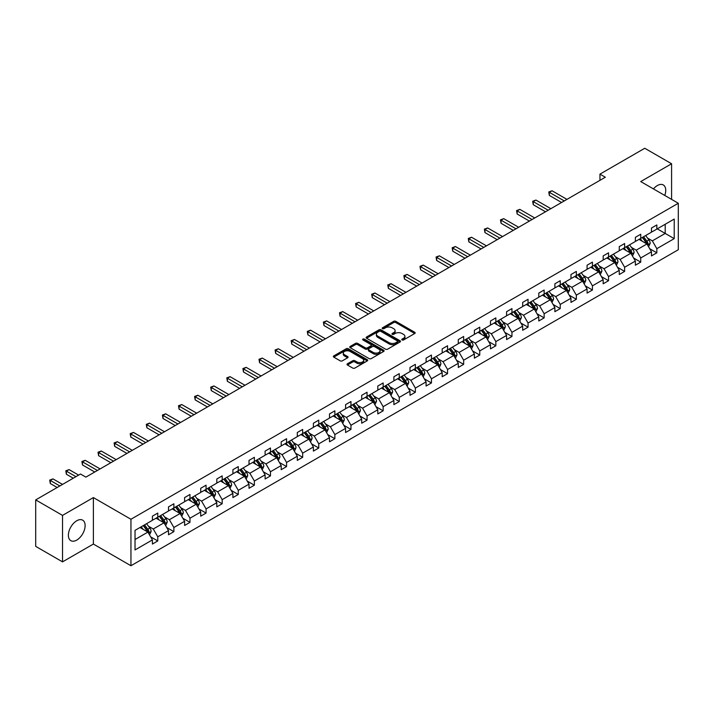 <?xml version="1.0" encoding="UTF-8"?>
<svg xmlns="http://www.w3.org/2000/svg" width="714" height="714" viewBox="0 0 714 714"><rect width="100%" height="100%" fill="white"/><g stroke="black" fill="none" stroke-linecap="round" stroke-linejoin="round"><path stroke-width="1.07" d="M402.08 339.962A1.044 0.598 0 0 0 403.553 339.962L414.745 333.5A1.49 0.857 0 0 0 415.182 332.894A1.49 0.857 0 0 0 414.745 332.287L395.788 321.336A1.49 0.857 0 0 0 393.682 321.336L382.481 327.797A1.044 0.598 0 0 0 383.962 328.654L385.408 327.815A4.766 2.749 0 0 1 392.147 327.815L393.726 328.726A4.766 2.749 0 0 1 395.128 330.671A4.766 2.749 0 0 1 393.726 332.617L392.281 333.456A1.044 0.598 0 0 0 393.753 334.304L395.208 333.474A4.766 2.749 0 0 1 401.946 333.474L403.526 334.384A4.766 2.749 0 0 1 404.927 336.33A4.766 2.749 0 0 1 403.526 338.275L402.08 339.114A1.044 0.598 0 0 0 402.08 339.962L402.08 339.114M76.755 540.087A11.835 6.837 120 0 0 84.484 529.654A11.835 6.837 120 0 0 82.672 520.167A11.835 6.837 120 0 0 76.755 520.756A11.835 6.837 120 0 0 69.017 531.18A11.835 6.837 120 0 0 70.829 540.668A11.835 6.837 120 0 0 76.755 540.087M664.77 195.449A11.835 6.837 120 0 0 663.288 184.944A11.835 6.837 120 0 0 657.371 185.533A11.835 6.837 120 0 0 653.462 188.915M347.432 363.792A1.49 0.857 0 0 0 346.995 364.399A1.49 0.857 0 0 0 347.432 365.006L352.752 368.076A1.49 0.857 0 0 0 354.858 368.076L367.291 360.9A1.49 0.857 0 0 0 367.728 360.293A1.49 0.857 0 0 0 367.291 359.686L348.325 348.735A1.49 0.857 0 0 0 346.219 348.735L333.786 355.911A1.49 0.857 0 0 0 333.349 356.518A1.49 0.857 0 0 0 333.786 357.125L340.212 360.838A1.49 0.857 0 0 0 342.318 360.838L347.638 357.768A1.49 0.857 0 0 0 348.075 357.161A1.49 0.857 0 0 0 347.638 356.554L344.451 354.715A3.989 2.303 0 0 1 343.291 353.082A3.989 2.303 0 0 1 345.746 350.958A3.989 2.303 0 0 1 350.092 351.458L362.578 358.669A3.989 2.303 0 0 1 363.738 360.293A3.989 2.303 0 0 1 361.284 362.417A3.989 2.303 0 0 1 356.938 361.918L354.858 360.722A1.49 0.857 0 0 0 352.752 360.722L347.432 363.792L347.432 365.006M93.382 497.578L62.529 515.392L35.7 499.898L35.7 546.371L62.529 561.864L93.382 544.05L130.948 565.738L130.948 519.265L93.382 497.578L93.382 544.05M671.588 199.385L671.588 163.756L640.735 181.57L678.3 203.258L130.948 519.265M671.588 163.756L644.76 148.262L599.956 174.136L599.956 180.33M35.7 499.898L80.504 474.034L85.876 477.13L605.32 177.233L599.956 174.136M385.515 349.164A1.49 0.857 0 0 0 387.622 349.164L400.054 341.988A1.49 0.857 0 0 0 400.492 341.372A1.49 0.857 0 0 0 400.054 340.765L381.089 329.823A1.49 0.857 0 0 0 378.982 329.823L366.55 336.999A1.49 0.857 0 0 0 366.112 337.606A1.49 0.857 0 0 0 366.55 338.213L385.515 349.164M363.337 340.185A1.044 0.598 0 0 1 364.39 340.337L364.39 339.096L383.668 350.226A1.49 0.857 0 0 1 384.105 350.833A1.49 0.857 0 0 1 383.668 351.44L371.235 358.615A1.49 0.857 0 0 1 369.129 358.615L350.172 347.673L355.492 344.621L355.492 343.38L350.172 346.451A1.49 0.857 0 0 0 349.735 347.066A1.49 0.857 0 0 0 350.172 347.673L350.172 346.451M355.492 344.621A1.49 0.857 0 0 1 357.598 344.621L357.598 343.38A1.49 0.857 0 0 0 355.492 343.38M357.598 343.38L365.291 347.825A1.49 0.857 0 0 0 367.398 347.825L370.923 345.79A1.49 0.857 0 0 0 371.36 345.174A1.49 0.857 0 0 0 370.923 344.567L362.917 339.944A1.044 0.598 0 0 1 364.39 339.096M62.529 515.392L62.529 561.864M135.026 530.359L152.412 520.319L152.412 516.168L157.776 513.071L157.776 517.222L168.513 511.028L168.513 506.869L173.877 503.772L173.877 507.922L184.614 501.728L184.614 497.578L189.978 494.481L189.978 498.631L200.714 492.437L200.714 488.287L206.078 485.181L206.078 489.34L216.806 483.137L216.806 478.987L222.179 475.89L222.179 480.04L232.907 473.846L232.907 469.696L238.271 466.599L238.271 470.749L249.007 464.555L249.007 460.396L254.371 457.299L254.371 461.449L265.108 455.255L265.108 451.105L270.472 448.008L270.472 452.158L281.2 445.964L281.2 441.814L286.573 438.717L286.573 442.867L297.301 436.665L297.301 432.514L302.665 429.417L302.665 433.568L313.401 427.374L313.401 423.223L318.765 420.127L318.765 424.277L329.502 418.083L329.502 413.924L334.866 410.827L334.866 414.986L345.594 408.783L345.594 404.633L350.967 401.536L350.967 405.686L361.695 399.492L361.695 395.342L367.058 392.245L367.058 396.395L377.795 390.192L377.795 386.042L383.159 382.945L383.159 387.095L393.896 380.901L393.896 376.751L399.26 373.654L399.26 377.804L409.988 371.61L409.988 367.46L415.361 364.354L415.361 368.513L426.088 362.31L426.088 358.16L431.452 355.063L431.452 359.213L442.189 353.019L442.189 348.869L447.553 345.772L447.553 349.922L458.29 343.729L458.29 339.569L463.654 336.472L463.654 340.623L474.382 334.429L474.382 330.279L479.754 327.182L479.754 331.332L490.482 325.138L490.482 320.988L495.846 317.882L495.846 322.041L506.583 315.838L506.583 311.688L511.947 308.591L511.947 312.741L522.684 306.547L522.684 302.397L528.048 299.3L528.048 303.45L538.775 297.256L538.775 293.097L544.148 290L544.148 294.15L554.876 287.956L554.876 283.806L560.24 280.709L560.24 284.859L570.977 278.665L570.977 274.515L576.341 271.418L576.341 275.568L587.078 269.365L587.078 265.215L592.441 262.118L592.441 266.268L603.169 260.074L603.169 255.924L608.542 252.827L608.542 256.978L619.27 250.784L619.27 246.625L624.634 243.528L624.634 247.687L635.371 241.484L635.371 237.334L640.735 234.237L640.735 238.387L651.471 232.193L651.471 228.043L656.835 224.946L656.835 229.096L674.221 219.055L674.221 238.637L656.835 248.677L656.835 252.827L651.471 255.924L651.471 251.774L640.735 257.968L640.735 262.118L635.371 265.215L635.371 261.065L624.634 267.259L624.634 271.418L619.27 274.515L619.27 270.365L608.542 276.559L608.542 280.709L603.169 283.806L603.169 279.656L592.441 285.85L592.441 290L587.078 293.097L587.078 288.947L576.341 295.15L576.341 299.3L570.977 302.397L570.977 298.247L560.24 304.441L560.24 308.591L554.876 311.688L554.876 307.538L544.148 313.732L544.148 317.891L538.775 320.988L538.775 316.829L528.048 323.031L528.048 327.182L522.684 330.279L522.684 326.128L511.947 332.322L511.947 336.472L506.583 339.569L506.583 335.419L495.846 341.622L495.846 345.772L490.482 348.869L490.482 344.719L479.754 350.913L479.754 355.063L474.382 358.16L474.382 354.01L463.654 360.204L463.654 364.354L458.29 367.46L458.29 363.301L447.553 369.504L447.553 373.654L442.189 376.751L442.189 372.601L431.452 378.795L431.452 382.945L426.088 386.042L426.088 381.892L415.361 388.086L415.361 392.245L409.988 395.342L409.988 391.192L399.26 397.386L399.26 401.536L393.896 404.633L393.896 400.483L383.159 406.677L383.159 410.827L377.795 413.933L377.795 409.774L367.058 415.976L367.058 420.127L361.695 423.223L361.695 419.073L350.967 425.267L350.967 429.417L345.594 432.514L345.594 428.364L334.866 434.558L334.866 438.717L329.502 441.814L329.502 437.664L318.765 443.858L318.765 448.008L313.401 451.105L313.401 446.955L302.665 453.149L302.665 457.299L297.301 460.396L297.301 456.246L286.573 462.449L286.573 466.599L281.2 469.696L281.2 465.546L270.472 471.74L270.472 475.89L265.108 478.987L265.108 474.837L254.371 481.031L254.371 485.19L249.007 488.287L249.007 484.128L238.271 490.331L238.271 494.481L232.907 497.578L232.907 493.428L222.179 499.621L222.179 503.772L216.806 506.869L216.806 502.718L206.078 508.921L206.078 513.071L200.714 516.168L200.714 512.018L189.978 518.212L189.978 522.362L184.614 525.459L184.614 521.309L173.877 527.503L173.877 531.653L168.513 534.759L168.513 530.6L157.776 536.803L157.776 540.953L152.412 544.05L152.412 539.9L135.026 549.941L135.026 530.359M130.948 565.738L678.3 249.73L678.3 203.258M156.063 518.212L164.006 522.8L153.269 528.994L148.476 526.227M153.269 528.994L157.776 536.803M164.006 522.8L168.513 530.6M152.412 519.328L153.269 519.819L157.776 517.222M172.163 508.921L180.107 513.5L169.37 519.703L164.577 516.927M169.37 519.703L173.877 527.503M180.107 513.5L184.614 521.309M168.513 510.028L169.37 510.528L173.877 507.922M188.264 499.621L196.198 504.209L185.47 510.403L180.678 507.636M185.47 510.403L189.978 518.212M196.198 504.209L200.714 512.018M184.614 500.737L185.47 501.237L189.978 498.631M204.356 490.331L212.299 494.918L201.571 501.112L196.769 498.345M201.571 501.112L206.078 508.921M212.299 494.918L216.806 502.718M200.714 491.446L201.571 491.937L206.078 489.34M220.456 481.031L228.4 485.618L217.663 491.812L212.87 489.045M217.663 491.812L222.179 499.621M228.4 485.618L232.907 493.428M216.806 482.146L217.663 482.646L222.179 480.04M236.557 471.74L244.5 476.327L233.764 482.521L228.971 479.754M233.764 482.521L238.271 490.331M244.5 476.327L249.007 484.128M232.907 472.855L233.764 473.346L238.271 470.749M252.658 462.449L260.592 467.027L249.864 473.23L245.072 470.455M249.864 473.23L254.371 481.031M260.592 467.027L265.108 474.837M249.007 463.564L249.864 464.055L254.371 461.449M268.75 453.149L276.693 457.736L265.965 463.93L261.163 461.164M265.965 463.93L270.472 471.74M276.693 457.736L281.2 465.546M265.108 454.265L265.965 454.764L270.472 452.158M284.85 443.858L292.794 448.446L282.066 454.639L277.264 451.873M282.066 454.639L286.573 462.449M292.794 448.446L297.301 456.246M281.2 444.974L282.066 445.465L286.573 442.867M300.951 434.558L308.894 439.146L298.157 445.34L293.365 442.573M298.157 445.34L302.665 453.149M308.894 439.146L313.401 446.955M297.301 435.674L298.157 436.174L302.665 433.568M317.052 425.267L324.995 429.855L314.258 436.049L309.465 433.282M314.258 436.049L318.765 443.858M324.995 429.855L329.502 437.664M313.401 426.383L314.258 426.883L318.765 424.277M333.143 415.976L341.087 420.555L330.359 426.758L325.557 423.982M330.359 426.758L334.866 434.558M341.087 420.555L345.594 428.364M329.502 417.092L330.359 417.583L334.866 414.986M349.244 406.677L357.187 411.264L346.46 417.458L341.658 414.691M346.46 417.458L350.967 425.267M357.187 411.264L361.695 419.073M345.594 407.792L346.46 408.292L350.967 405.686M365.345 397.386L373.288 401.973L362.551 408.167L357.759 405.4M362.551 408.167L367.058 415.976M373.288 401.973L377.795 409.774M361.695 398.501L362.551 398.992L367.058 396.395M381.446 388.086L389.389 392.673L378.652 398.867L373.859 396.1M378.652 398.867L383.159 406.677M389.389 392.673L393.896 400.483M377.795 389.201L378.652 389.701L383.159 387.095M397.537 378.795L405.481 383.382L394.753 389.576L389.96 386.809M394.753 389.576L399.26 397.386M405.481 383.382L409.988 391.192M393.896 379.91L394.753 380.41L399.26 377.804M413.638 369.504L421.581 374.082L410.853 380.285L406.052 377.51M410.853 380.285L415.361 388.086M421.581 374.082L426.088 381.892M409.988 370.62L410.853 371.11L415.361 368.513M429.739 360.204L437.682 364.792L426.945 370.985L422.152 368.219M426.945 370.985L431.452 378.795M437.682 364.792L442.189 372.601M426.088 361.32L426.945 361.819L431.452 359.213M445.839 350.913L453.783 355.501L443.046 361.695L438.253 358.928M443.046 361.695L447.553 369.504M453.783 355.501L458.29 363.301M442.189 352.029L443.046 352.52L447.553 349.922M461.931 341.613L469.874 346.201L459.147 352.404L454.354 349.628M459.147 352.404L463.654 360.204M469.874 346.201L474.382 354.01M458.29 342.729L459.147 343.229L463.654 340.623M478.032 332.322L485.975 336.91L475.247 343.104L470.446 340.337M475.247 343.104L479.754 350.913M485.975 336.91L490.482 344.719M474.382 333.438L475.247 333.938L479.754 331.332M494.133 323.031L502.076 327.61L491.339 333.813L486.546 331.046M491.339 333.813L495.846 341.622M502.076 327.61L506.583 335.419M490.482 324.147L491.339 324.638L495.846 322.041M510.233 313.732L518.177 318.319L507.44 324.513L502.647 321.746M507.44 324.513L511.947 332.322M518.177 318.319L522.684 326.128M506.583 314.847L507.44 315.347L511.947 312.741M526.334 304.441L534.268 309.028L523.54 315.222L518.748 312.455M523.54 315.222L528.048 323.031M534.268 309.028L538.775 316.829M522.684 305.556L523.54 306.047L528.048 303.45M542.426 295.15L550.369 299.728L539.641 305.931L534.84 303.155M539.641 305.931L544.148 313.732M550.369 299.728L554.876 307.538M538.775 296.265L539.641 296.756L544.148 294.15M558.526 285.85L566.47 290.437L555.733 296.631L550.94 293.865M555.733 296.631L560.24 304.441M566.47 290.437L570.977 298.247M554.876 286.966L555.733 287.465L560.24 284.859M574.627 276.559L582.57 281.146L571.834 287.34L567.041 284.574M571.834 287.34L576.341 295.15M582.57 281.146L587.078 288.947M570.977 277.675L571.834 278.165L576.341 275.568M590.728 267.259L598.662 271.847L587.934 278.041L583.142 275.274M587.934 278.041L592.441 285.85M598.662 271.847L603.169 279.656M587.078 268.375L587.934 268.875L592.441 266.268M606.82 257.968L614.763 262.556L604.035 268.75L599.233 265.983M604.035 268.75L608.542 276.559M614.763 262.556L619.27 270.365M603.169 259.084L604.035 259.575L608.542 256.978M622.92 248.677L630.864 253.256L620.127 259.459L615.334 256.683M620.127 259.459L624.634 267.259M630.864 253.256L635.371 261.065M619.27 249.793L620.127 250.284L624.634 247.687M639.021 239.377L646.964 243.965L636.228 250.159L631.435 247.392M636.228 250.159L640.735 257.968M646.964 243.965L651.471 251.774M635.371 240.493L636.228 240.993L640.735 238.387M657.264 228.846L665.207 233.433L652.328 240.868L647.536 238.101M652.328 240.868L656.835 248.677M674.221 238.637L665.207 233.433L665.207 224.258L674.221 219.055M651.471 231.202L652.328 231.693L656.835 229.096M135.026 539.525L147.905 532.091L139.962 527.503M147.905 532.091L152.412 539.9M649.695 248.704L656.835 252.827M633.604 257.995L640.735 262.118M617.503 267.295L624.634 271.418M601.402 276.586L608.542 280.709M585.301 285.886L592.441 290M569.21 295.177L576.341 299.3M553.109 304.467L560.24 308.591M537.008 313.767L544.148 317.891M520.908 323.058L528.048 327.182M504.816 332.358L511.947 336.472M488.715 341.649L495.846 345.772M472.614 350.94L479.754 355.063M456.514 360.24L463.654 364.354M440.413 369.531L447.553 373.654M424.321 378.831L431.452 382.945M408.221 388.121L415.361 392.245M392.12 397.412L399.26 401.536M376.019 406.712L383.159 410.827M359.927 416.003L367.058 420.127M343.827 425.303L350.967 429.417M327.726 434.594L334.866 438.717M311.625 443.885L318.765 448.008M295.534 453.185L302.665 457.299M279.433 462.476L286.573 466.599M263.332 471.767L270.472 475.89M247.231 481.066L254.371 485.19M231.14 490.357L238.271 494.481M215.039 499.657L222.179 503.772M198.938 508.948L206.078 513.071M182.838 518.239L189.978 522.362M166.746 527.539L173.877 531.653M150.645 536.83L157.776 540.953M402.5 340.114L403.526 339.516A4.766 2.749 0 0 0 404.927 337.57L404.927 336.33M395.128 330.671L395.128 331.912A4.766 2.749 0 0 1 393.726 333.857L392.7 334.455M414.727 333.509L395.788 322.576A1.49 0.857 0 0 0 393.682 322.576L382.9 328.797M400.027 341.997L381.089 331.064A1.49 0.857 0 0 0 378.982 331.064L366.568 338.222L366.55 336.999M397.421 341.801A1.044 0.598 0 0 0 397.421 340.953L380.776 331.341A1.044 0.598 0 0 0 379.295 331.341L377.768 332.224A4.766 2.749 0 0 0 376.376 334.17A4.766 2.749 0 0 0 377.768 336.115L389.148 342.684A4.766 2.749 0 0 0 395.886 342.684L397.421 341.801L397.421 343.041A1.044 0.598 0 0 0 397.725 342.613L397.725 341.372M376.376 334.17L376.376 335.41A4.766 2.749 0 0 0 377.768 337.356L377.768 336.115M397.421 343.041L395.886 343.925A4.766 2.749 0 0 1 389.148 343.925L377.768 337.356M357.598 344.621L365.291 349.066A1.49 0.857 0 0 0 367.398 349.066L370.923 347.022A1.49 0.857 0 0 0 371.36 346.415L371.36 345.174M364.39 340.337L383.65 351.458M373.27 352.43A3.989 2.303 0 0 0 377.608 352.93A3.989 2.303 0 0 0 380.071 350.806A3.989 2.303 0 0 0 378.902 349.173L374.502 346.638A1.49 0.857 0 0 0 372.396 346.638L368.87 348.673A1.49 0.857 0 0 0 368.433 349.28A1.49 0.857 0 0 0 368.87 349.896L373.27 352.43L373.27 353.671A3.989 2.303 0 0 0 377.608 354.171A3.989 2.303 0 0 0 380.071 352.047L380.071 350.806M368.433 349.28L368.433 350.52A1.49 0.857 0 0 0 368.87 351.127L368.87 349.896M373.27 353.671L368.87 351.127M363.738 360.293L363.738 361.534A3.989 2.303 0 0 1 361.284 363.658A3.989 2.303 0 0 1 356.938 363.158L354.858 361.953A1.49 0.857 0 0 0 352.752 361.953L347.45 365.015M343.291 353.082L343.291 354.322A3.989 2.303 0 0 0 344.451 355.947L344.451 354.715M347.638 356.554L347.638 357.768L344.451 355.947M367.273 360.909L348.325 349.976A1.49 0.857 0 0 0 346.219 349.976L333.813 357.143L333.786 355.911M648.571 246.749L650.177 243.349A4.025 2.321 -120 0 0 648.901 239.922L645.635 235.558M642.163 241.198L640.262 238.663M639.619 239.726L639.262 239.244M566.952 199.385L552.038 190.772L549.352 192.316L549.352 195.413L561.588 202.481M646.723 244.259L648.009 243.519A4.025 2.321 -120 0 0 646.857 241.1L643.591 236.736M642.582 237.325L646.09 242.001A2.053 1.187 60 0 1 646.465 242.626L648.009 243.519M642.305 237.485L645.572 241.841A4.025 2.321 60 0 1 646.572 243.742M549.352 195.413L548.763 191.977L564.265 200.929M548.763 191.977L552.038 190.772M632.47 256.049L634.086 252.64A4.025 2.321 -120 0 0 632.8 249.213L629.534 244.857M626.071 250.489L624.17 247.954M623.527 249.025L623.161 248.534M550.851 208.675L535.937 200.063L533.251 201.616L533.251 204.713L545.487 211.772M630.623 253.55L631.908 252.81A4.025 2.321 -120 0 0 630.757 250.391L627.499 246.035M626.49 246.616L629.998 251.292A2.053 1.187 60 0 1 630.364 251.917L631.908 252.81M626.205 246.776L629.471 251.132A4.025 2.321 60 0 1 630.471 253.033M533.251 204.713L532.662 201.277L548.173 210.228M532.662 201.277L535.937 200.063M616.378 265.34L617.985 261.931A4.025 2.321 -120 0 0 616.7 258.513L613.433 254.148M609.97 259.789L608.069 257.245M607.427 258.316L607.061 257.834M534.75 217.975L519.837 209.363L517.15 210.907L517.15 214.004L529.386 221.072M614.522 262.85L615.816 262.109A4.025 2.321 -120 0 0 614.665 259.682L611.398 255.326M610.39 255.907L613.897 260.592A2.053 1.187 60 0 1 614.272 261.217L615.816 262.109M610.104 256.067L613.371 260.431A4.025 2.321 60 0 1 614.379 262.333M517.15 214.004L516.561 210.568L532.073 219.519M516.561 210.568L519.837 209.363M600.278 274.64L601.884 271.231A4.025 2.321 -120 0 0 600.599 267.804L597.332 263.448M593.869 269.08L591.968 266.545M591.326 267.607L590.96 267.125M518.659 227.266L503.736 218.654L501.058 220.198L501.058 223.303L513.286 230.363M598.43 272.141L599.715 271.4A4.025 2.321 -120 0 0 598.564 268.982L595.298 264.626M594.289 265.206L597.796 269.883A2.053 1.187 60 0 1 598.171 270.508L599.715 271.4M594.012 265.367L597.279 269.722A4.025 2.321 60 0 1 598.278 271.623M501.058 223.303L500.46 219.858L515.972 228.81M500.46 219.858L503.736 218.654M584.177 283.931L585.783 280.522A4.025 2.321 -120 0 0 584.507 277.094L581.241 272.739M577.769 278.371L575.868 275.836M575.225 276.907L574.868 276.416M502.558 236.557L487.635 227.945L484.958 229.497L484.958 232.594L497.194 239.654M582.329 281.441L583.615 280.691A4.025 2.321 -120 0 0 582.463 278.273L579.197 273.917M578.188 274.497L581.696 279.183A2.053 1.187 60 0 1 582.071 279.799L583.615 280.691M577.912 274.658L581.178 279.022A4.025 2.321 60 0 1 582.178 280.914M484.958 232.594L484.369 229.158L499.871 238.11M484.369 229.158L487.635 227.945M568.076 293.222L569.692 289.813A4.025 2.321 -120 0 0 568.406 286.394L565.14 282.03M561.677 287.671L559.776 285.136M559.133 286.198L558.767 285.716M486.457 245.857L471.543 237.244L468.857 238.788L468.857 241.885L481.093 248.954M566.229 290.732L567.514 289.991A4.025 2.321 -120 0 0 566.363 287.572L563.096 283.208M562.096 283.788L565.604 288.474A2.053 1.187 60 0 1 565.97 289.099L567.514 289.991M561.811 283.958L565.077 288.313A4.025 2.321 60 0 1 566.077 290.214M468.857 241.885L468.268 238.449L483.78 247.401M468.268 238.449L471.543 237.244M551.984 302.522L553.591 299.112A4.025 2.321 -120 0 0 552.306 295.685L549.039 291.33M545.576 296.962L543.675 294.427M543.033 295.498L542.667 295.007M470.356 255.148L455.443 246.535L452.756 248.088L452.756 251.185L464.993 258.245M550.128 300.023L551.422 299.282A4.025 2.321 -120 0 0 550.271 296.863L547.004 292.508M545.996 293.088L549.503 297.765A2.053 1.187 60 0 1 549.878 298.39L551.422 299.282M545.71 293.249L548.977 297.604A4.025 2.321 60 0 1 549.985 299.505M452.756 251.185L452.167 247.74L467.679 256.701M452.167 247.74L455.443 246.535M535.884 311.813L537.49 308.403A4.025 2.321 -120 0 0 536.205 304.985L532.939 300.621M529.476 306.261L527.575 303.718M526.932 304.789L526.566 304.298M454.265 264.439L439.342 255.826L436.665 257.379L436.665 260.476L448.892 267.545M534.027 309.323L535.321 308.573A4.025 2.321 -120 0 0 534.17 306.154L530.904 301.799M529.895 302.379L533.403 307.065A2.053 1.187 60 0 1 533.777 307.689L535.321 308.573M529.618 302.54L532.876 306.904A4.025 2.321 60 0 1 533.885 308.805M436.665 260.476L436.067 257.04L451.578 265.992M436.067 257.04L439.342 255.826M519.783 321.113L521.39 317.703A4.025 2.321 -120 0 0 520.113 314.276L516.847 309.921M513.375 315.552L511.474 313.018M510.831 314.08L510.474 313.598M438.164 273.739L423.241 265.126L420.564 266.67L420.564 269.776L432.8 276.836M517.936 318.614L519.221 317.873A4.025 2.321 -120 0 0 518.069 315.454L514.803 311.09M513.794 311.679L517.302 316.356A2.053 1.187 60 0 1 517.677 316.98L519.221 317.873M513.518 311.839L516.784 316.195A4.025 2.321 60 0 1 517.784 318.096M420.564 269.776L419.975 266.331L435.478 275.283M419.975 266.331L423.241 265.126M503.682 330.403L505.298 326.994A4.025 2.321 -120 0 0 504.013 323.567L500.746 319.212M497.283 324.843L495.382 322.309M494.74 323.38L494.374 322.889M422.063 283.03L407.15 274.417L404.463 275.97L404.463 279.067L416.699 286.127M501.835 327.913L503.12 327.164A4.025 2.321 -120 0 0 501.969 324.745L498.702 320.39M497.703 320.97L501.21 325.655A2.053 1.187 60 0 1 501.576 326.271L503.12 327.164M497.417 321.13L500.684 325.495A4.025 2.321 60 0 1 501.683 327.387M404.463 279.067L403.874 275.631L419.386 284.583M403.874 275.631L407.15 274.417M487.582 339.694L489.197 336.285A4.025 2.321 -120 0 0 487.912 332.867L484.645 328.502M481.182 334.143L479.281 331.599M478.639 332.67L478.273 332.188M405.963 292.329L391.049 283.717L388.362 285.261L388.362 288.358L400.599 295.426M485.734 337.204L487.028 336.464A4.025 2.321 -120 0 0 485.877 334.045L482.61 329.681M481.602 330.261L485.109 334.946A2.053 1.187 60 0 1 485.475 335.571L487.028 336.464M481.316 330.43L484.583 334.786A4.025 2.321 60 0 1 485.591 336.687M388.362 288.358L387.773 284.922L403.285 293.873M387.773 284.922L391.049 283.717M471.49 348.994L473.096 345.585A4.025 2.321 -120 0 0 471.811 342.158L468.545 337.802M465.082 343.434L463.181 340.899M462.538 341.97L462.172 341.479M389.871 301.62L374.948 293.008L372.271 294.561L372.271 297.658L384.498 304.717M469.634 346.495L470.928 345.754A4.025 2.321 -120 0 0 469.776 343.336L466.51 338.98M465.501 339.561L469.009 344.237A2.053 1.187 60 0 1 469.384 344.862L470.928 345.754M465.225 339.721L468.482 344.077A4.025 2.321 60 0 1 469.491 345.978M372.271 297.658L371.673 294.213L387.184 303.173M371.673 294.213L374.948 293.008M455.389 358.285L456.996 354.876A4.025 2.321 -120 0 0 455.711 351.449L452.453 347.093M448.981 352.725L447.08 350.19M446.437 351.261L446.08 350.77M373.77 310.911L358.847 302.299L356.17 303.852L356.17 306.949L368.406 314.017M453.542 355.795L454.827 355.045A4.025 2.321 -120 0 0 453.676 352.627L450.409 348.271M449.401 348.851L452.908 353.537A2.053 1.187 60 0 1 453.283 354.162L454.827 355.045M449.124 349.012L452.39 353.376A4.025 2.321 60 0 1 453.39 355.269M356.17 306.949L355.581 303.512L371.084 312.464M355.581 303.512L358.847 302.299M439.288 367.576L440.904 364.176A4.025 2.321 -120 0 0 439.619 360.748L436.352 356.393M432.889 362.025L430.988 359.49M430.346 360.552L429.98 360.07M357.669 320.211L342.756 311.599L340.069 313.143L340.069 316.248L352.305 323.308M437.441 365.086L438.726 364.345A4.025 2.321 -120 0 0 437.575 361.927L434.308 357.562M433.309 358.151L436.807 362.828A2.053 1.187 60 0 1 437.182 363.453L438.726 364.345M433.023 358.312L436.29 362.667A4.025 2.321 60 0 1 437.289 364.568M340.069 316.248L339.48 312.803L354.983 321.755M339.48 312.803L342.756 311.599M423.188 376.876L424.803 373.467A4.025 2.321 -120 0 0 423.518 370.039L420.251 365.684M416.789 371.316L414.888 368.781M414.245 369.852L413.879 369.361M341.569 329.502L326.655 320.889L323.969 322.442L323.969 325.539L336.205 332.599M421.34 374.386L422.626 373.636A4.025 2.321 -120 0 0 421.474 371.218L418.217 366.862M417.208 367.442L420.716 372.128A2.053 1.187 60 0 1 421.082 372.744L422.626 373.636M416.922 367.603L420.189 371.958A4.025 2.321 60 0 1 421.189 373.859M323.969 325.539L323.38 322.103L338.891 331.055M323.38 322.103L326.655 320.889M407.096 386.167L408.703 382.758A4.025 2.321 -120 0 0 407.417 379.339L404.151 374.975M400.688 380.616L398.787 378.072M398.144 379.143L397.778 378.661M325.477 338.802L310.554 330.189L307.877 331.733L307.877 334.83L320.104 341.899M405.24 383.677L406.534 382.936A4.025 2.321 -120 0 0 405.382 380.517L402.116 376.153M401.107 376.733L404.615 381.419A2.053 1.187 60 0 1 404.99 382.044L406.534 382.936M400.831 376.903L404.088 381.258A4.025 2.321 60 0 1 405.097 383.159M307.877 334.83L307.279 331.394L322.79 340.346M307.279 331.394L310.554 330.189M390.995 395.467L392.602 392.057A4.025 2.321 -120 0 0 391.317 388.63L388.059 384.275M384.587 389.906L382.686 387.372M382.044 388.434L381.678 387.952M309.376 348.093L294.454 339.48L291.776 341.033L291.776 344.13L304.012 351.19M389.148 392.968L390.433 392.227A4.025 2.321 -120 0 0 389.282 389.808L386.015 385.453M385.007 386.033L388.514 390.71A2.053 1.187 60 0 1 388.889 391.334L390.433 392.227M384.73 386.194L387.997 390.549A4.025 2.321 60 0 1 388.996 392.45M291.776 344.13L291.187 340.685L306.69 349.646M291.187 340.685L294.454 339.48M374.895 404.758L376.501 401.348A4.025 2.321 -120 0 0 375.225 397.921L371.958 393.566M368.495 399.197L366.594 396.663M365.952 397.734L365.586 397.243M293.276 357.384L278.362 348.771L275.675 350.324L275.675 353.421L287.912 360.49M373.047 402.268L374.332 401.518A4.025 2.321 -120 0 0 373.181 399.099L369.914 394.744M368.906 395.324L372.413 400.01A2.053 1.187 60 0 1 372.788 400.625L374.332 401.518M368.629 395.485L371.896 399.849A4.025 2.321 60 0 1 372.895 401.741M275.675 353.421L275.086 349.985L290.589 358.937M275.086 349.985L278.362 348.771M358.794 414.049L360.409 410.648A4.025 2.321 -120 0 0 359.124 407.221L355.858 402.857M352.395 408.497L350.494 405.963M349.851 407.025L349.485 406.543M277.175 366.684L262.261 358.071L259.575 359.615L259.575 362.712L271.811 369.781M356.946 411.559L358.232 410.818A4.025 2.321 -120 0 0 357.08 408.399L353.823 404.035M352.814 404.624L356.322 409.3A2.053 1.187 60 0 1 356.688 409.925L358.232 410.818M352.529 404.784L355.795 409.14A4.025 2.321 60 0 1 356.795 411.041M259.575 362.712L258.986 359.276L274.497 368.228M258.986 359.276L262.261 358.071M342.702 423.348L344.309 419.939A4.025 2.321 -120 0 0 343.023 416.512L339.757 412.156M336.294 417.788L334.393 415.253M333.75 416.324L333.384 415.834M261.083 375.975L246.16 367.362L243.483 368.915L243.483 372.012L255.71 379.072M340.846 420.849L342.14 420.109A4.025 2.321 -120 0 0 340.989 417.69L337.722 413.335M336.713 413.915L340.221 418.6A2.053 1.187 60 0 1 340.596 419.216L342.14 420.109M336.437 414.075L339.694 418.431A4.025 2.321 60 0 1 340.703 420.332M243.483 372.012L242.885 368.576L258.397 377.527M242.885 368.576L246.16 367.362M326.601 432.639L328.208 429.23A4.025 2.321 -120 0 0 326.923 425.812L323.665 421.447M320.193 427.088L318.292 424.544M317.65 425.615L317.284 425.133M244.982 385.274L230.06 376.662L227.382 378.206L227.382 381.303L239.618 388.371M324.754 430.149L326.039 429.409A4.025 2.321 -120 0 0 324.888 426.981L321.621 422.626M320.613 423.206L324.12 427.891A2.053 1.187 60 0 1 324.495 428.516L326.039 429.409M320.336 423.366L323.603 427.731A4.025 2.321 60 0 1 324.602 429.632M227.382 381.303L226.793 377.867L242.296 386.818M226.793 377.867L230.06 376.662M310.501 441.939L312.107 438.53A4.025 2.321 -120 0 0 310.831 435.103L307.564 430.747M304.093 436.379L302.201 433.844M301.558 434.906L301.192 434.424M228.882 394.565L213.968 385.953L211.282 387.506L211.282 390.603L223.518 397.662M308.653 439.44L309.938 438.699A4.025 2.321 -120 0 0 308.787 436.281L305.521 431.925M304.512 432.505L308.02 437.182A2.053 1.187 60 0 1 308.394 437.807L309.938 438.699M304.235 432.666L307.502 437.022A4.025 2.321 60 0 1 308.502 438.923M211.282 390.603L210.692 387.158L226.195 396.118M210.692 387.158L213.968 385.953M294.4 451.23L296.015 447.821A4.025 2.321 -120 0 0 294.73 444.394L291.464 440.038M288.001 445.67L286.1 443.135M285.457 444.206L285.091 443.715M212.781 403.856L197.867 395.244L195.181 396.797L195.181 399.894L207.417 406.953M292.553 448.74L293.838 447.99A4.025 2.321 -120 0 0 292.686 445.572L289.429 441.216M288.42 441.796L291.928 446.482A2.053 1.187 60 0 1 292.294 447.098L293.838 447.99M288.135 441.957L291.401 446.321A4.025 2.321 60 0 1 292.401 448.213M195.181 399.894L194.592 396.457L210.103 405.409M194.592 396.457L197.867 395.244M278.308 460.521L279.915 457.112A4.025 2.321 -120 0 0 278.63 453.693L275.363 449.329M271.9 454.97L269.999 452.435M269.356 453.497L268.991 453.015M196.689 413.156L181.767 404.543L179.08 406.087L179.08 409.184L191.316 416.253M276.452 458.031L277.746 457.29A4.025 2.321 -120 0 0 276.595 454.872L273.328 450.507M272.32 451.087L275.827 455.773A2.053 1.187 60 0 1 276.202 456.398L277.746 457.29M272.043 451.257L275.301 455.612A4.025 2.321 60 0 1 276.309 457.513M179.08 409.184L178.491 405.748L194.003 414.7M178.491 405.748L181.767 404.543M262.208 469.821L263.814 466.412A4.025 2.321 -120 0 0 262.529 462.984L259.271 458.629M255.799 464.261L253.898 461.726M253.256 462.797L252.89 462.306M180.588 422.447L165.666 413.834L162.988 415.387L162.988 418.484L175.225 425.544M260.36 467.322L261.645 466.581A4.025 2.321 -120 0 0 260.494 464.162L257.227 459.807M256.219 460.387L259.726 465.064A2.053 1.187 60 0 1 260.101 465.689L261.645 466.581M255.942 460.548L259.209 464.903A4.025 2.321 60 0 1 260.208 466.804M162.988 418.484L162.399 415.039L177.902 424M162.399 415.039L165.666 413.834M246.107 479.112L247.713 475.702A4.025 2.321 -120 0 0 246.437 472.284L243.171 467.92M239.699 473.56L237.807 471.017M237.155 472.088L236.798 471.597M164.488 431.747L149.574 423.134L146.888 424.678L146.888 427.775L159.124 434.844M244.259 476.622L245.545 475.872A4.025 2.321 -120 0 0 244.393 473.453L241.127 469.098M240.118 469.678L243.626 474.364A2.053 1.187 60 0 1 244.001 474.989L245.545 475.872M239.842 469.839L243.108 474.203A4.025 2.321 60 0 1 244.108 476.104M146.888 427.775L146.299 424.339L161.801 433.291M146.299 424.339L149.574 423.134M230.006 488.412L231.622 485.002A4.025 2.321 -120 0 0 230.336 481.575L227.07 477.22M223.607 482.851L221.706 480.317M221.063 481.379L220.697 480.897M148.387 441.038L133.473 432.425L130.787 433.969L130.787 437.075L143.023 444.135M228.159 485.913L229.444 485.172A4.025 2.321 -120 0 0 228.293 482.753L225.035 478.389M224.026 478.978L227.534 483.655A2.053 1.187 60 0 1 227.9 484.279L229.444 485.172M223.741 479.139L227.007 483.494A4.025 2.321 60 0 1 228.007 485.395M130.787 437.075L130.198 433.63L145.71 442.582M130.198 433.63L133.473 432.425M213.914 497.703L215.521 494.293A4.025 2.321 -120 0 0 214.236 490.866L210.969 486.511M207.506 492.142L205.605 489.608M204.963 490.679L204.597 490.188M132.286 450.329L117.373 441.716L114.686 443.269L114.686 446.366L126.922 453.426M212.058 495.213L213.352 494.463A4.025 2.321 -120 0 0 212.201 492.044L208.934 487.689M207.926 488.269L211.433 492.955A2.053 1.187 60 0 1 211.808 493.57L213.352 494.463M207.649 488.43L210.907 492.794A4.025 2.321 60 0 1 211.915 494.686M114.686 446.366L114.097 442.93L129.609 451.882M114.097 442.93L117.373 441.716M197.814 506.994L199.42 503.584A4.025 2.321 -120 0 0 198.135 500.166L194.877 495.802M191.406 501.442L189.505 498.899M188.862 499.97L188.496 499.488M116.195 459.629L101.272 451.016L98.594 452.56L98.594 455.657L110.822 462.726M195.966 504.503L197.251 503.763A4.025 2.321 -120 0 0 196.1 501.344L192.834 496.98M191.825 497.56L195.333 502.245A2.053 1.187 60 0 1 195.707 502.87L197.251 503.763M191.548 497.729L194.815 502.085A4.025 2.321 60 0 1 195.815 503.986M98.594 455.657L98.005 452.221L113.508 461.173M98.005 452.221L101.272 451.016M181.713 516.293L183.32 512.884A4.025 2.321 -120 0 0 182.043 509.457L178.777 505.101M175.305 510.733L173.413 508.198M172.761 509.269L172.404 508.779M100.094 468.919L85.18 460.307L82.494 461.86L82.494 464.957L94.73 472.016M179.866 513.794L181.151 513.054A4.025 2.321 -120 0 0 179.999 510.635L176.733 506.28M175.724 506.86L179.232 511.536A2.053 1.187 60 0 1 179.607 512.161L181.151 513.054M175.448 507.02L178.714 511.376A4.025 2.321 60 0 1 179.714 513.277M82.494 464.957L81.905 461.512L97.407 470.472M81.905 461.512L85.18 460.307M165.612 525.584L167.228 522.175A4.025 2.321 -120 0 0 165.943 518.748L162.676 514.392M159.213 520.024L157.312 517.489M156.669 518.56L156.304 518.069M78.629 475.113L69.079 469.598L66.393 471.151L66.393 474.248L73.265 478.21M163.765 523.094L165.05 522.345A4.025 2.321 -120 0 0 163.899 519.926L160.641 515.57M159.633 516.151L163.14 520.836A2.053 1.187 60 0 1 163.506 521.461L165.05 522.345M159.347 516.311L162.613 520.676A4.025 2.321 60 0 1 163.613 522.577M66.393 474.248L65.804 470.812L75.943 476.666M65.804 470.812L69.079 469.598M149.521 534.875L151.127 531.475A4.025 2.321 -120 0 0 149.842 528.048L146.575 523.692M143.112 529.324L141.211 526.789M140.569 527.851L140.203 527.369M62.529 484.413L52.979 478.898L50.292 480.442L50.292 483.548L57.165 487.51M147.664 532.385L148.958 531.644A4.025 2.321 -120 0 0 147.807 529.226L144.54 524.861M143.532 525.45L147.039 530.127A2.053 1.187 60 0 1 147.414 530.752L148.958 531.644M143.246 525.611L146.513 529.966A4.025 2.321 60 0 1 147.521 531.868M50.292 483.548L49.703 480.103L59.851 485.957M49.703 480.103L52.979 478.898M403.526 339.516L403.526 338.275M392.281 334.304L392.281 333.456M393.726 333.857L393.726 332.617M382.481 328.654L382.481 327.797M393.682 322.576L393.682 321.336M395.788 322.576L395.788 321.336M414.745 333.5L414.745 332.287M378.982 331.064L378.982 329.823M381.089 331.064L381.089 329.823M400.054 341.988L400.054 340.765M389.148 343.925L389.148 342.684M395.886 343.925L395.886 342.684M365.291 349.066L365.291 347.825M367.398 349.066L367.398 347.825M370.923 347.022L370.923 345.79M383.668 351.44L383.668 350.226M352.752 361.953L352.752 360.722M354.858 361.953L354.858 360.722M356.938 363.158L356.938 361.918M346.219 349.976L346.219 348.735M348.325 349.976L348.325 348.735M367.291 360.9L367.291 359.686M647.527 244.938L650.151 243.42M646.857 241.1L648.901 239.922M644.43 242.501L645.572 241.841M631.426 254.238L634.059 252.72M630.757 250.391L632.8 249.213M628.329 251.792L629.471 251.132M615.325 263.528L617.958 262.011M614.665 259.682L616.7 258.513M612.228 261.092L613.371 260.431M599.233 272.819L601.857 271.302M598.564 268.982L600.599 267.804M596.128 270.383L597.279 269.722M583.133 282.119L585.757 280.602M582.463 278.273L584.507 277.094M580.036 279.683L581.178 279.022M567.032 291.41L569.665 289.893M566.363 287.572L568.406 286.394M563.935 288.974L565.077 288.313M550.931 300.71L553.564 299.193M550.271 296.863L552.306 295.685M547.834 298.265L548.977 297.604M534.84 310.001L537.464 308.484M534.17 306.154L536.205 304.985M531.734 307.564L532.876 306.904M518.739 319.292L521.363 317.775M518.069 315.454L520.113 314.276M515.642 316.855L516.784 316.195M502.638 328.592L505.271 327.074M501.969 324.745L504.013 323.567M499.541 326.146L500.684 325.495M486.537 337.883L489.17 336.365M485.877 334.045L487.912 332.867M483.44 335.446L484.583 334.786M470.437 347.183L473.07 345.665M469.776 343.336L471.811 342.158M467.34 344.737L468.482 344.077M454.345 356.473L456.969 354.956M453.676 352.627L455.711 351.449M451.248 354.037L452.39 353.376M438.244 365.764L440.877 364.247M437.575 361.927L439.619 360.748M435.147 363.328L436.29 362.667M422.144 375.064L424.776 373.547M421.474 371.218L423.518 370.039M419.047 372.619L420.189 371.958M406.043 384.355L408.676 382.838M405.382 380.517L407.417 379.339M402.946 381.919L404.088 381.258M389.951 393.655L392.575 392.129M389.282 389.808L391.317 388.63M386.854 391.21L387.997 390.549M373.85 402.946L376.483 401.429M373.181 399.099L375.225 397.921M370.753 400.509L371.896 399.849M357.75 412.237L360.383 410.72M357.08 408.399L359.124 407.221M354.653 409.8L355.795 409.14M341.649 421.537L344.282 420.019M340.989 417.69L343.023 416.512M338.552 419.091L339.694 418.431M325.557 430.828L328.181 429.31M324.888 426.981L326.923 425.812M322.451 428.391L323.603 427.731M309.457 440.127L312.089 438.601M308.787 436.281L310.831 435.103M306.36 437.682L307.502 437.022M293.356 449.418L295.989 447.901M292.686 445.572L294.73 444.394M290.259 446.982L291.401 446.321M277.255 458.709L279.888 457.192M276.595 454.872L278.63 453.693M274.158 456.273L275.301 455.612M261.163 468.009L263.787 466.492M260.494 464.162L262.529 462.984M258.057 465.564L259.209 464.903M245.063 477.3L247.687 475.783M244.393 473.453L246.437 472.284M241.966 474.864L243.108 474.203M228.962 486.591L231.595 485.074M228.293 482.753L230.336 481.575M225.865 484.154L227.007 483.494M212.861 495.891L215.494 494.374M212.201 492.044L214.236 490.866M209.764 493.454L210.907 492.794M196.769 505.182L199.393 503.665M196.1 501.344L198.135 500.166M193.664 502.745L194.815 502.085M180.669 514.482L183.293 512.964M179.999 510.635L182.043 509.457M177.572 512.036L178.714 511.376M164.568 523.773L167.201 522.255M163.899 519.926L165.943 518.748M161.471 521.336L162.613 520.676M148.467 533.063L151.1 531.546M147.807 529.226L149.842 528.048M145.37 530.627L146.513 529.966"/></g></svg>
